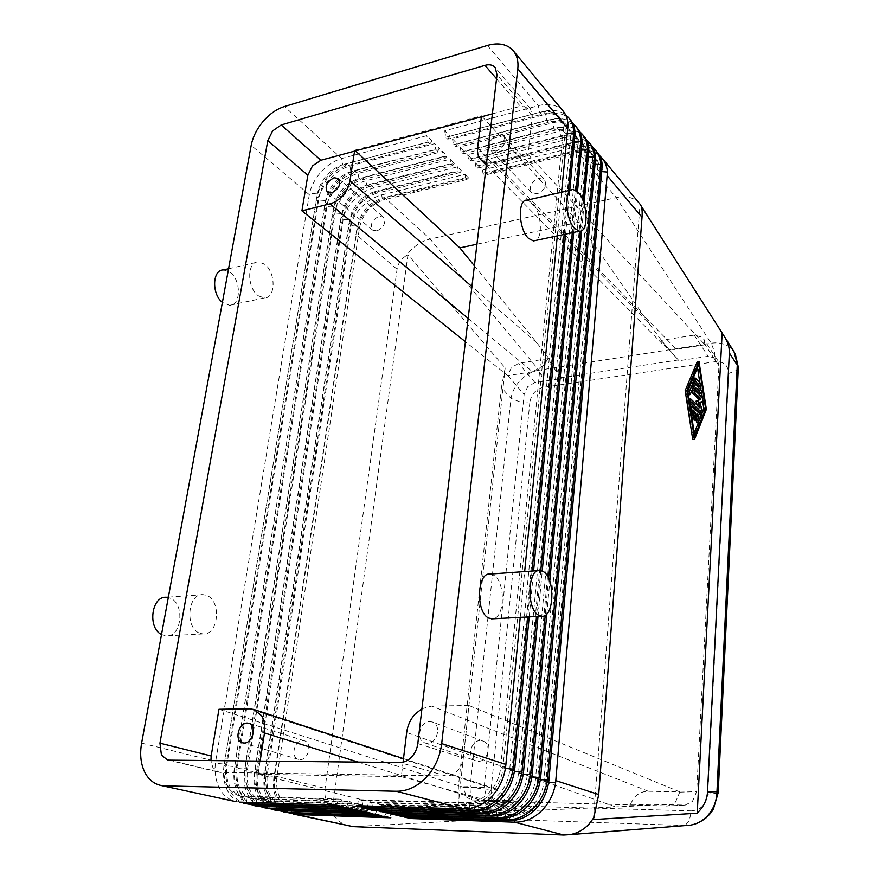 <?xml version="1.0" encoding="UTF-8"?>
<svg xmlns="http://www.w3.org/2000/svg" width="879" height="879" viewBox="0 0 879 879"><rect width="100%" height="100%" fill="white"/><g stroke="black" fill="none" stroke-linecap="round" stroke-linejoin="round"><path stroke-width="0.66" stroke-dasharray="4.39 3.3" d="M597.973 153.199L595.171 150.474C589.622 146.441 582.48 145.42 573.756 147.419L482.439 170.01L485.878 173.57L576.965 151.21C585.7 149.254 593.061 150.573 599.06 155.176L599.676 155.693M639.692 203.642L636.978 200.994C631.54 196.984 624.639 195.852 616.278 197.61L430.128 239.022L538.904 370.213L711.221 343.228C718.901 342.129 725.329 343.645 730.504 347.776L733.987 351.644M239.637 802.131C234.726 800.088 230.825 796.517 227.936 791.419C223.969 784.057 222.662 775.432 224.002 765.532L316.418 198.962C317.923 191.248 321.417 184.052 326.922 177.382C332.976 170.317 339.733 165.724 347.216 163.604L432.16 141.025L426.842 135.641L341.656 158.539C334.119 160.725 327.219 165.252 320.934 172.108C315.132 178.734 311.331 185.799 309.529 193.314L215.388 763.192C214.344 773.278 215.959 782.112 220.233 789.694C224.035 796.077 229.309 800.077 236.055 801.67M250.075 804.395C245.164 802.373 241.253 798.813 238.341 793.737C234.363 786.441 233.034 777.882 234.341 768.059L324.692 205.51C326.164 198.017 329.581 190.974 334.921 184.414C340.865 177.437 347.579 172.877 355.061 170.746L439.654 148.617L434.731 143.629L349.908 166.043C342.392 168.197 335.503 172.658 329.24 179.426C323.56 185.832 319.78 192.677 317.923 199.962L225.87 765.763C224.87 775.761 226.507 784.529 230.77 792.045C234.572 798.385 239.846 802.351 246.57 803.944M640.637 204.906L641.154 206.005M529.883 402.055L491.108 789.485L479.615 788.54L470.177 786.639L510.963 398.385C512.138 391.638 515.38 385.507 520.72 380.014C526.169 374.641 532.234 371.367 538.904 370.213L542.486 377.893L543.266 387.353C535.849 389.221 531.388 394.122 529.883 402.055L519.379 401.692L510.963 398.385L501.415 387.507L505.172 367.949L407.955 254.745L405.812 255.932L410.273 250.691C416.36 244.615 422.975 240.725 430.128 239.022L385.31 198.247L468.485 177.833L467.375 179.371L465.573 177.613L465.013 174.317L381.662 194.94C374.234 196.94 367.422 201.137 361.214 207.543C355.984 213.147 352.347 219.168 350.314 225.573L265.985 775.586C265.117 785.266 266.82 793.759 271.106 801.055C274.918 807.208 280.148 811.064 286.774 812.625M738.294 368.191L737.063 370.246L728.647 373.487C728.186 365.192 723.736 361.258 715.275 361.708L543.266 387.353M718.187 792.913L707.738 794.133L728.647 373.487M405.812 255.932C400.791 259.459 397.868 263.887 397.066 269.238L325.043 788.353C324.142 795.297 325.845 802.033 330.152 808.559L333.58 815.009C337.723 821.008 342.997 824.722 349.392 826.161M330.152 808.559L332.097 810.943L458.124 806.23L458.377 786.826L501.415 387.507M685.708 825.535L494.657 819.019C487.362 818.613 481.307 815.294 476.506 809.087C471.891 802.703 469.782 795.22 470.177 786.639L458.377 786.826M492.372 113.852L520.368 106.282L529.345 107.557L530.378 108.556L532.256 115.753L528.103 154.484L494.767 162.791L486.559 162.978M528.103 154.484L704.98 344.799L703.661 338.997L702.068 337.129L694.146 335.119L661.151 340.426L664.788 346.293C667.875 348.93 671.754 349.919 676.39 349.271L494.767 162.791M629.727 805.032L668.095 805.911L675.533 802.077L679.852 791.891L648.317 791.232C643.186 791.221 638.67 793.144 634.77 796.989L629.727 805.032L651.185 804.34L685.191 805.087L692.476 801.351L696.662 791.638L718.934 365.785L717.594 360.236L716.011 358.368L708.188 356.314L678.984 360.742L661.151 340.426M260.14 761.082L258.085 774.3L401.307 776.673L401.483 775.267L220.706 772.388L218.849 772.169L212.839 767.477L210.916 760.577M466.013 796.857L473.221 800.868L505.227 801.725L501.942 793.902L494.833 788.639L490.856 787.958L463.881 787.397L466.013 796.857M468.155 318.407L532.564 371.762L543.716 365.455L548.013 358.632L560.846 378.651L534.926 382.585L527.719 386.672L524.126 394.473L484.153 787.276L486.329 796.308L493.449 800.231L521.676 800.967L505.227 801.725M679.852 791.891L468.946 705.529L463.321 757.973C462.717 762.961 460.761 767.235 457.443 770.795C454.047 774.245 450.268 775.97 446.092 775.981L401.483 775.267L403.076 762.137M258.085 774.3L391.21 806.834L522.291 801.978L521.676 800.967M391.21 806.834L524.565 810.877L650.328 805.373L651.185 804.34M478.264 761.269C487.966 761.906 492.097 743.898 482.956 741.063L480.406 740.601C470.683 740.063 466.639 758.137 475.924 760.862L478.264 761.269M429.842 721.582L432.468 722.044C441.873 724.944 437.324 743.887 427.315 743.304L424.909 742.898C415.36 740.107 419.81 721.099 429.842 721.582M299.981 759.61C308.496 760.192 312.583 742.81 304.442 740.799L302.761 740.547C294.234 740.041 290.202 757.434 298.431 759.379L299.981 759.61M548.013 358.632L518.72 363.346L511.413 367.554L507.721 375.652L465.387 341.744M474.385 265.799L536.794 342.81C547.397 355.962 555.66 367.609 561.571 377.739L560.846 378.651M477.594 148.057L649.35 323.857C659.151 337.844 668.809 349.897 678.324 359.994L678.984 360.742M537.146 193.841L531.542 192.534C528.784 186.601 531.191 181.854 538.761 178.283L544.464 179.624C547.145 185.579 544.705 190.325 537.146 193.841M496.119 151.111L490.383 149.891C487.636 143.826 490.174 138.86 497.986 135.003L503.832 136.267C506.502 142.365 503.931 147.309 496.119 151.111M376.926 230.935L372.707 230.144C369.806 224.595 371.927 219.981 379.058 216.289L383.354 217.102C386.2 222.673 384.057 227.276 376.926 230.935M290.026 813.064C285.082 811.108 281.126 807.625 278.16 802.637C274.16 795.539 272.732 787.243 273.885 777.739L356.577 230.716C357.995 223.881 361.06 217.487 365.763 211.531C371.399 204.686 377.915 200.258 385.31 198.247L384.112 199.764L467.375 179.371M260.338 806.625C255.415 804.615 251.493 801.077 248.57 796.022C244.582 788.771 243.219 780.277 244.483 770.542L332.833 211.96C334.306 204.631 337.624 197.753 342.799 191.347C348.666 184.403 355.325 179.876 362.796 177.767L447.026 156.088L442.478 151.485L358.028 173.438C350.545 175.547 343.667 179.942 337.426 186.612C331.844 192.82 328.109 199.445 326.197 206.51L236.165 768.279C235.198 778.201 236.847 786.892 241.132 794.363C244.933 800.648 250.185 804.593 256.899 806.175M270.413 808.812C265.48 806.812 261.546 803.296 258.602 798.264C254.613 791.067 253.229 782.64 254.46 772.993L340.865 218.311C342.316 211.136 345.557 204.433 350.567 198.171C356.358 191.259 362.972 186.766 370.411 184.7L454.289 163.45L450.114 159.22L366.027 180.711C358.566 182.788 351.71 187.117 345.48 193.699C340.019 199.698 336.305 206.115 334.35 212.96L246.285 770.762C245.351 780.596 247.021 789.221 251.295 796.638C255.108 802.879 260.349 806.79 267.029 808.361M280.302 810.954C275.369 808.977 271.424 805.483 268.469 800.472C264.469 793.33 263.063 784.969 264.26 775.388L348.776 224.563C350.216 217.563 353.358 211.004 358.214 204.906C363.928 198.028 370.498 193.567 377.915 191.523L461.442 170.702L457.618 166.823L373.905 187.875C366.455 189.919 359.632 194.182 353.402 200.676C348.062 206.477 344.392 212.685 342.392 219.321L256.218 773.19C255.317 782.958 257.009 791.507 261.294 798.868C265.106 805.054 270.336 808.944 276.995 810.515M563.45 111.457L560.516 108.611C554.693 104.403 547.309 103.414 538.377 105.667L444.697 130.839L449.96 136.3L543.321 111.49C552.166 109.26 559.604 110.369 565.636 114.819M570.592 120.093L567.691 117.281C561.923 113.094 554.583 112.105 545.694 114.303L452.498 138.937L457.366 143.991L550.265 119.698C559.143 117.544 566.581 118.709 572.581 123.192L572.679 123.269M577.613 128.587L574.734 125.796C569.021 121.643 561.736 120.643 552.891 122.796L460.167 146.892L464.661 151.551L557.099 127.763C565.944 125.664 573.361 126.873 579.36 131.389L579.602 131.575M584.513 136.926L581.667 134.157C576.009 130.048 568.768 129.048 559.956 131.136L467.716 154.715L471.836 159L563.824 135.707C572.636 133.652 580.03 134.905 586.04 139.442L586.403 139.75M591.303 145.134L588.469 142.387C582.865 138.311 575.679 137.3 566.911 139.343L475.132 162.428L478.912 166.34L570.449 143.519C579.217 141.519 586.601 142.805 592.6 147.375L593.094 147.782M490.295 574.042L493.295 574.987C505.502 580.788 505.304 617.596 492.965 618.783M527.213 200.137L532.311 202.862C541.156 211.18 543.409 237.506 535.52 240.494M200.005 633.298L203.126 633.946C218.684 635.473 221.706 600.599 206.598 595.402L203.104 594.644C187.59 592.973 184.612 628.584 200.005 633.298M166.351 597.28L169.889 598.017C185.183 603.082 182.008 637.352 166.241 635.88L161.505 634.539M258.723 296.014L264.425 297.926C276.061 298.41 275.918 271.633 264.293 264.019L258.294 261.931C246.636 261.382 246.933 288.751 258.723 296.014M223.453 269.941L229.529 271.941C241.318 279.357 241.384 305.716 229.551 305.321L222.387 302.431M404.296 817.041L407.065 811.295L513.468 815.283C528.982 816.217 544.672 800.143 545.914 781.87L599.335 171.438C599.764 165.856 598.467 161.242 595.424 157.616C590.721 152.55 584.238 150.935 575.976 152.781L484.779 175.108L483 173.328L482.439 170.01M409.317 811.921L410.306 817.25M407.065 811.295L511.358 814.635C526.895 815.569 542.618 799.45 543.87 781.145L597.698 169.548C598.127 163.955 596.819 159.341 593.786 155.715C589.084 150.639 582.59 149.023 574.306 150.88L483 173.328M485.878 173.57L484.779 175.108M395.067 814.844L397.89 809.054L400.187 809.691L504.931 812.987C520.533 813.91 536.355 797.671 537.651 779.233L592.71 164.043C593.149 158.418 591.842 153.792 588.798 150.155C584.085 145.068 577.569 143.475 569.262 145.365L477.605 168.153L475.803 166.351L475.132 162.428M400.187 809.691L401.176 815.053M397.89 809.054L502.766 812.328C518.401 813.251 534.256 796.967 535.564 778.497L591.04 162.121C591.479 156.495 590.183 151.858 587.128 148.221C582.414 143.134 575.899 141.53 567.57 143.431L475.803 166.351M478.912 166.34L477.605 168.153M385.661 812.614L388.54 806.779L390.891 807.427L496.217 810.647C511.919 811.559 527.883 795.154 529.224 776.553L585.963 156.528C586.425 150.869 585.117 146.211 582.063 142.563C577.338 137.476 570.801 135.893 562.439 137.816L470.309 161.088L468.474 159.253L467.716 154.715M390.891 807.427L391.891 812.822M388.54 806.779L494.02 809.977C509.743 810.888 525.741 794.44 527.092 775.794L584.26 154.572C584.722 148.903 583.425 144.244 580.371 140.596C575.635 135.498 569.087 133.916 560.725 135.86L468.474 159.253M471.836 159L470.309 161.088M546.804 613.927L549.782 581.217M581.634 230.683L584.074 203.752M583.03 200.742L580.261 231.133M548.595 578.327L545.222 615.256M376.069 810.339L379.014 804.461L381.409 805.109L487.329 808.251C503.118 809.163 519.225 792.583 520.621 773.806L579.107 148.881C579.58 143.189 578.283 138.508 575.218 134.85C570.471 129.74 563.9 128.18 555.506 130.147L462.903 153.902L461.035 152.045L460.167 146.892M381.409 805.109L382.42 810.548M379.014 804.461L485.087 807.57C500.909 808.482 517.05 791.858 518.456 773.037L577.382 146.892C577.855 141.189 576.558 136.509 573.493 132.85C568.746 127.741 562.164 126.169 553.759 128.158L461.035 152.045M464.661 151.551L462.903 153.902M538.014 616.421L542.233 571.009M573.701 232.397L577.492 191.666M576.239 190.644L572.317 232.693M540.794 570.548L536.509 616.509M366.301 808.021L369.312 802.087L371.74 802.758L478.264 805.812C494.152 806.724 510.402 789.968 511.853 771.004L572.13 141.101C572.614 135.366 571.317 130.663 568.252 127.005C563.494 121.884 556.89 120.335 548.452 122.357L455.377 146.606L453.476 144.716L452.498 138.937M371.74 802.758L372.762 808.23M369.312 802.087L475.978 805.12C491.888 806.021 508.172 789.221 509.633 770.224L570.372 139.08C570.856 133.344 569.57 128.631 566.494 124.961C561.736 119.841 555.132 118.302 546.672 120.324L453.476 144.716M457.366 143.991L455.377 146.606M529.202 616.882L533.575 570.932M565.593 234.122L569.757 190.358M568.35 190.677L564.175 234.418M532.048 571.042L527.664 616.97M356.336 805.658L359.412 799.681L361.895 800.362L469.012 803.329C484.999 804.219 501.393 787.287 502.898 768.147L565.032 133.19C565.527 127.422 564.241 122.697 561.154 119.017C556.396 113.885 549.771 112.358 541.277 114.424L447.719 139.19L445.796 137.267L444.697 130.839M361.895 800.362L362.928 805.856M359.412 799.681L466.672 802.615C482.692 803.516 499.118 786.54 500.634 767.356L563.241 131.136C563.747 125.356 562.461 120.621 559.374 116.94C554.605 111.809 547.969 110.293 539.475 112.358L445.796 137.267M449.96 136.3L447.719 139.19M520.214 617.355L524.664 571.57M557.297 235.869L561.538 192.248M384.508 816.349L387.309 810.658L389.595 811.284L292.202 807.735C280.478 803.428 275.38 793.221 276.918 777.102L359.489 227.76C362.818 213.619 371.015 204.28 384.112 199.764L382.222 198.105L465.573 177.613M468.485 177.833L465.013 174.317M387.309 810.658L289.806 807.131C278.072 802.824 272.973 792.594 274.523 776.443L357.566 226.156C360.895 211.993 369.114 202.642 382.222 198.105L381.662 194.94L377.915 191.523L376.487 193.303L460.113 172.504L458.289 170.724L457.618 166.823M389.595 811.284L390.814 817.822M375.168 814.174L378.036 808.438L380.365 809.065L282.522 805.593C270.754 801.263 265.667 790.979 267.26 774.729L351.71 221.53C355.083 207.301 363.335 197.885 376.487 193.303L374.564 191.622L458.289 170.724M461.442 170.702L460.113 172.504M378.036 808.438L280.093 804.977C268.315 800.648 263.228 790.342 264.832 774.058L349.754 219.915C353.138 205.653 361.401 196.226 374.564 191.622L373.905 187.875L370.411 184.7L368.74 186.744L452.74 165.527L450.883 163.714L450.114 159.22M380.365 809.065L381.596 815.679M365.664 811.954L368.587 806.175L370.96 806.812L272.677 803.406C260.876 799.055 255.789 788.694 257.437 772.311L343.81 215.212C347.227 200.884 355.534 191.402 368.74 186.744L366.796 185.029L450.883 163.714M454.289 163.45L452.74 165.527M368.587 806.175L270.194 802.791C258.382 798.44 253.306 788.045 254.965 771.63L341.821 213.564C345.249 199.225 353.578 189.71 366.796 185.029L366.027 180.711L362.796 177.767L360.884 180.074L445.246 158.44L443.357 156.594L442.478 151.485M370.96 806.812L372.213 813.482M355.973 809.702L358.962 803.867L361.379 804.516L262.656 801.187C250.801 796.813 245.735 786.375 247.438 769.85L335.778 208.784C339.25 194.38 347.623 184.81 360.884 180.074L358.907 178.349L443.357 156.594M447.026 156.088L445.246 158.44M358.962 803.867L260.129 800.56C248.274 796.187 243.197 785.716 244.922 769.158L333.767 207.114C337.25 192.688 345.623 183.096 358.907 178.349L358.028 173.438L355.061 170.746L352.897 173.317L437.632 151.232L435.709 149.364L434.731 143.629M361.379 804.516L362.642 811.251M346.095 807.394L349.15 801.516L249.878 798.286C237.978 793.891 232.924 783.343 234.693 766.642L325.582 200.577C329.12 186.051 337.558 176.382 350.886 171.548L435.709 149.364M349.15 801.516L351.611 802.186L352.897 808.977M351.611 802.186L252.449 798.923C240.56 794.539 235.495 784.013 237.253 767.345L327.636 202.269C331.152 187.776 339.58 178.118 352.897 173.317L350.886 171.548L349.908 166.043L347.216 163.604L344.788 166.439L429.897 143.914L427.941 142.013L426.842 135.641M439.654 148.617L437.632 151.232M336.031 805.043L339.151 799.121L341.667 799.802L242.055 796.627C230.122 792.21 225.079 781.607 226.903 764.796L319.352 195.654C322.934 181.063 331.416 171.328 344.788 166.439L342.755 164.659L427.941 142.013M432.16 141.025L429.897 143.914M339.151 799.121L239.44 795.967C227.496 791.55 222.453 780.926 224.288 764.082L317.275 193.929C320.868 179.316 329.361 169.559 342.755 164.659L341.656 158.539L284.455 106.513M341.667 799.802L342.964 806.658M693.476 413.02L691.29 410.922L692.015 415.591L691.553 417.448L690.784 416.02L689.63 408.526L690.081 406.68L698.409 414.602L698.838 417.382L696.728 422.283M695.904 419.646L696.454 418.195M696.575 415.998L694.871 414.361L696.684 414.119M694.871 414.361L694.19 419.865M693.333 417.217L693.542 413.471M691.29 410.922L693.113 410.68M693.311 378.223L698.651 383.497L698.816 386.562M697.508 367.708L697.058 364.741L685.939 391.364L692.905 436.413L694.245 433.028M698.618 422.019L700.761 416.624M702.244 412.888L702.563 412.086M692.905 436.413L694.74 436.193M685.939 391.364L687.774 391.111M697.058 364.741L698.86 364.477M702.651 401.198L702.057 397.33M701.497 393.704L700.926 389.957M700.365 386.353L699.794 382.563M697.223 361.807L704.551 409.625L692.729 439.456M704.551 409.625L706.353 409.383M691.487 382.695L699.761 390.847L699.915 393.913M693.157 387.397L691.949 386.189L693.762 385.925M691.949 386.189L688.455 394.627L687.4 392.001L691.191 382.914M692.619 390.122L700.882 398.209L701.112 401.253L698.113 403.307L699.926 403.065M698.113 403.307L700.585 410.735L700.376 413.152M689.597 402.912L689.169 399.308L698.289 408.197L700.102 407.955M698.289 408.197L697.311 405.219M593.391 819.569L640.033 204.247M704.98 344.799L676.39 349.271M532.564 371.762L507.721 375.652M354.567 151.144L354.709 150.188L355.479 150.891M649.35 323.857L578.646 222.277L476.934 244.208M678.324 359.994L561.571 377.739M578.646 222.277L481.494 115.83L481.373 116.83M354.709 150.188L481.494 115.83M650.328 805.373L522.291 801.978M218.948 709.276L463.881 787.397M421.931 708.76L431.644 706.09L648.317 791.232M524.565 810.877L401.307 776.673M468.946 705.529L431.644 706.09M458.124 806.23L505.172 367.949M407.955 254.745L332.097 810.943M224.321 763.51L226.112 763.95M563.791 835.028L684.884 825.513L689.191 821.151L691.333 810.867C700.794 810.086 706.266 804.505 707.738 794.133M491.108 789.485C490.921 798.978 494.778 804.329 502.678 805.538L499.865 815.02L494.657 819.019L353.116 826.623M487.395 45.477L538.377 105.667L539.475 112.358L541.277 114.424L543.321 111.49L545.694 114.303L546.672 120.324L548.452 122.357L550.265 119.698L552.891 122.796L553.759 128.158L555.506 130.147L557.099 127.763L559.956 131.136L560.725 135.86L562.439 137.816L563.824 135.707L566.911 139.343L567.57 143.431L569.262 145.365L570.449 143.519L573.756 147.419L574.306 150.88L575.976 152.781L576.965 151.21L616.278 197.61L711.221 343.228L714.396 351.567L715.275 361.708M496.536 78.736L520.368 106.282M694.146 335.119L708.188 356.314M169.35 760.159L220.706 772.388M473.221 800.868L493.449 800.231M446.092 775.981L399.857 762.511M683.412 805.175L666.293 806.01M358.171 762.082L490.812 803.307M615.069 806.724L406.669 732.493M534.926 382.585L518.72 363.346M536.794 342.81L471.924 286.598M317.572 201.72L316.143 200.511M309.265 194.677L251.185 145.354M141.607 743.118L215.63 761.368M274.16 775.805L325.043 788.353M234.638 766.059L236.407 766.488M325.746 208.675L324.34 207.477M244.78 768.554L246.516 768.982M333.8 215.509L332.416 214.333M254.745 771.015L256.448 771.432M341.733 222.244L340.371 221.09M264.535 773.432L266.205 773.839M397.066 269.238L355.929 234.308M349.556 228.892L348.216 227.749M601.818 171.625L599.335 171.438L597.698 169.548L602.159 165.933M548.694 782.145L543.87 781.145L548.914 780.431M514.358 820.36L513.468 815.283L511.358 814.635L508.842 820.667M595.138 164.23L592.71 164.043L591.04 162.121L595.544 158.407M540.376 779.508L535.564 778.497L540.618 777.761M505.821 818.074L504.931 812.987L502.766 812.328L500.206 818.404M588.348 156.715L585.963 156.528L584.26 154.572L588.809 150.77M531.894 776.816L527.092 775.794L532.147 775.025M497.118 815.756L496.217 810.647L494.02 809.977L491.394 816.097M581.448 149.067L579.107 148.881L577.382 146.892L581.953 142.991M523.247 774.069L518.456 773.037L523.499 772.245M488.241 813.383L487.329 808.251L485.087 807.57L482.395 813.756M574.416 141.277L572.13 141.101L570.372 139.08L574.965 135.091M514.424 771.268L509.633 770.224L514.676 769.411M479.176 810.965L478.264 805.812L475.978 805.12L473.221 811.35M567.274 133.366L565.032 133.19L563.241 131.136L567.856 127.048M505.414 768.4L500.634 767.356L505.678 766.51M469.935 808.493L469.012 803.329L466.672 802.615L463.87 808.911M356.577 230.716L359.489 227.76L357.566 226.156L350.314 225.573M273.885 777.739L276.918 777.102L274.523 776.443L265.985 775.586M296.97 813.317L295.981 808.262L293.597 807.658L290.597 813.097M348.776 224.563L351.71 221.53L349.754 219.915L342.392 219.321M264.26 775.388L267.26 774.729L264.832 774.058L256.218 773.19M287.312 811.207L286.312 806.109L283.884 805.505L280.83 810.987M340.865 218.311L343.81 215.212L341.821 213.564L334.35 212.96M254.46 772.993L257.437 772.311L254.965 771.63L246.285 770.762M277.478 809.054L276.478 803.933L274.006 803.307L270.886 808.834M332.833 211.96L335.778 208.784L333.767 207.114L326.197 206.51M244.483 770.542L247.438 769.85L244.922 769.158L236.165 768.279M267.469 806.856L266.458 801.714L263.942 801.077L260.755 806.647M257.283 804.626L256.261 799.45L253.69 798.802L250.449 804.417M234.341 768.059L237.253 767.345L234.693 766.642L225.87 765.763M324.692 205.51L327.636 202.269L325.582 200.577L317.923 199.962M224.002 765.532L226.903 764.796L224.288 764.082L215.388 763.192M316.418 198.962L319.352 195.654L317.275 193.929L309.529 193.314M246.911 802.351L245.878 797.143L243.263 796.495L239.945 802.142M697.014 421.953L698.827 421.722M698.838 417.382L700.651 417.14M694.608 418.865L696.432 418.635M692.015 415.591L693.839 415.36M690.784 416.02L691.608 415.921M689.63 408.526L690.444 408.416M690.334 406.812L692.158 406.57M698.409 414.602L700.222 414.372M698.651 383.497L700.453 383.244M693.564 378.355L695.377 378.102M699.761 390.847L701.563 390.595M688.455 394.627L690.279 394.374M691.751 382.826L693.564 382.574M701.112 401.253L702.914 401.011M700.882 398.209L702.695 397.967M700.585 410.735L702.387 410.504M689.169 399.308L691.004 399.066M692.872 390.254L694.685 390.001M507.743 375.476L524.126 394.473M484.153 787.276L463.859 787.617M490.856 787.958L249.504 708.826M679.841 792.122L696.662 791.638M718.934 365.785L704.991 344.612M417.811 743.579L463.321 757.973M532.256 115.753L496.998 74.836M502.678 805.538L691.333 810.867M167.471 759.939L218.849 772.169M685.191 805.087L668.095 805.911M482.956 741.063L432.468 722.044M304.442 740.799L248.955 723.318M486.285 165.274L664.194 345.733M531.542 192.534L490.383 149.891M372.707 230.144L327.373 192.171M538.541 570.581L540.156 570.46M571.196 190.029L573.306 189.545M203.126 633.946L166.241 635.88M264.425 297.926L229.551 305.321M228.562 268.765L258.294 261.931M168.361 597.138L203.104 594.644M593.786 155.715L595.424 157.616M587.128 148.221L588.798 150.155M580.371 140.596L582.063 142.563M573.493 132.85L575.218 134.85M566.494 124.961L568.252 127.005M559.374 116.94L561.154 119.017M289.806 807.131L292.202 807.735M280.093 804.977L282.522 805.593M270.194 802.791L272.677 803.406M260.129 800.56L262.656 801.187M249.878 798.286L252.449 798.923M239.44 795.967L242.055 796.627M338.437 178.503L383.354 217.102M503.832 136.267L544.464 179.624M242.472 742.799L298.431 759.379M424.909 742.898L475.924 760.862M403.505 758.632L494.833 788.639M717.594 360.236L703.661 338.997M530.378 108.556L495.152 67.485M735.262 353.819L734.492 352.468M692.564 824.722L690.246 825.172"/><path stroke-width="1.32" d="M599.676 155.693L602.137 158.231C605.235 162.143 607.004 166.757 607.411 172.064L555.605 782.837C553.913 793.572 549.364 802.802 541.958 810.515C533.828 818.415 524.741 822.304 514.676 822.195L410.537 818.525L404.296 817.041L508.842 820.667C518.929 820.777 527.949 816.822 535.893 808.801C543.178 800.901 547.518 791.452 548.914 780.431L602.159 165.933C602.159 160.978 600.764 156.726 597.973 153.199L595.676 150.419C598.852 154.418 600.599 159.176 600.917 164.681L547.43 780.211C545.705 791.045 541.101 800.362 533.63 808.153C525.433 816.13 516.27 820.063 506.15 819.964L401.417 816.36L395.067 814.844L500.206 818.404C510.347 818.514 519.434 814.503 527.444 806.406C534.795 798.429 539.19 788.881 540.618 777.761L595.544 158.407C595.61 153.221 594.193 148.804 591.303 145.134L589.106 142.475C592.347 146.573 594.083 151.474 594.303 157.176L539.102 777.53C537.333 788.474 532.674 797.879 525.137 805.746C516.863 813.811 507.644 817.789 497.459 817.69L392.133 814.152L385.661 812.614L491.394 816.097C501.601 816.195 510.743 812.152 518.83 803.955C526.246 795.902 530.685 786.255 532.147 775.025L546.804 613.927M641.154 206.005L724.626 336.91C727.988 342.491 729.57 347.831 729.361 352.929L707.507 791.957C707.035 799.758 703.607 806.845 697.223 813.196L593.391 819.569L598.72 794.528L642.022 217.267C642.428 211.432 641.978 207.312 640.637 204.906L602.148 158.231M733.987 351.644L738.294 368.191M729.361 352.929L737.261 365.246L716.967 791.671L718.22 792.572L713.374 809.098C712.331 811.372 709.782 814.404 705.716 818.173C701.057 821.623 696.684 823.799 692.564 824.722M738.327 367.411L718.187 792.913M707.507 791.957L716.967 791.671C716.693 801.208 713.462 809.328 707.298 816.042C702.497 821.008 696.849 824.052 690.389 825.161L685.708 825.535M594.347 816.998L589.205 823.92C583.678 829.776 577.272 833.347 569.977 834.632L563.791 835.028L353.116 826.623L290.026 813.064M210.916 760.577L211.18 755.973L159.934 743.151L161.428 755.094L167.471 759.939L169.35 760.159L399.857 762.511C404.142 762.467 408.054 760.643 411.603 757.017C415.053 753.281 417.118 748.798 417.811 743.579L496.998 74.836L495.152 67.485L494.108 66.474C491.724 64.705 488.669 64.332 484.966 65.365L496.536 78.736M471.924 286.598L349.952 180.909C349.084 186.04 346.722 190.864 342.865 195.38C338.92 199.797 334.602 202.62 329.911 203.873L301.926 210.839L307.848 175.262L312.484 165.889L320.857 160.264L481.373 116.83L477.594 148.057C477.044 152.99 478.176 156.923 480.956 159.868L486.285 165.274M320.857 160.264L281.214 124.961L272.633 130.894L267.798 140.585L307.848 175.262M211.18 755.973L218.948 709.276L249.504 708.826L253.965 709.496L261.623 715.726C264.491 720.483 265.436 726.219 264.491 732.965L358.171 762.082M403.076 762.137L406.669 732.493C407.636 725.307 410.504 719.121 415.262 713.946L421.931 708.76M247.23 723.065L248.955 723.318C257.25 725.351 252.756 743.568 244.054 743.03L242.472 742.799C234.078 740.832 238.517 722.615 247.23 723.065M486.559 162.978L480.956 159.868M331.658 192.897L327.373 192.171C324.516 186.524 326.746 181.711 334.075 177.756L338.437 178.503C341.25 184.183 338.986 188.985 331.658 192.897M236.055 801.67L160.835 785.441C154.078 783.903 148.837 779.739 145.112 772.916C140.794 764.466 139.629 754.534 141.607 743.118L251.185 145.354C252.855 136.893 256.855 128.894 263.195 121.335C269.666 113.907 276.753 108.963 284.455 106.513L487.395 45.477C496.624 42.818 504.282 43.653 510.347 47.993L513.391 50.927C517.083 55.542 518.555 61.53 517.797 68.87L567.735 128.532L567.856 127.048C568.241 120.873 566.768 115.676 563.45 111.457L513.391 50.927M527.664 616.97L513.072 769.158C511.182 780.42 506.359 790.1 498.613 798.231C490.119 806.537 480.681 810.658 470.309 810.592L363.192 807.285L356.336 805.658L463.87 808.911C474.264 808.977 483.615 804.779 491.91 796.33C499.525 788.013 504.117 778.069 505.678 766.51L520.214 617.355M505.908 764.433L441.697 743.612C440.027 756.819 434.808 768.169 426.04 777.64C417.042 786.771 407.142 791.309 396.341 791.254L463.87 808.911M536.509 616.509L521.928 772.004C520.071 783.156 515.314 792.748 507.633 800.78C499.217 809.01 489.856 813.086 479.538 813.009L373.026 809.614L366.301 808.021L473.221 811.35C483.56 811.427 492.844 807.285 501.074 798.923C508.611 790.693 513.149 780.86 514.676 769.411L529.202 616.882M565.636 114.819L568.735 117.852C572.163 122.104 573.822 127.444 573.712 133.861L568.35 190.677M569.757 190.358L574.965 135.091C575.262 129.169 573.811 124.181 570.592 120.093L568.735 117.852M545.222 615.256L530.597 774.795C528.784 785.837 524.082 795.341 516.467 803.285C508.128 811.438 498.832 815.459 488.592 815.371L382.673 811.91L376.069 810.339L482.395 813.756C492.669 813.833 501.887 809.746 510.04 801.472C517.522 793.319 522.005 783.585 523.499 772.245L538.014 616.421M572.679 123.269L575.635 126.191C579.019 130.477 580.711 135.674 580.7 141.761L576.239 190.644M577.492 191.666L581.953 142.991C582.162 137.333 580.722 132.531 577.613 128.587L575.646 126.191M579.602 131.575L582.425 134.399C585.744 138.596 587.458 143.64 587.568 149.54L583.03 200.742M584.074 203.752L588.809 150.77C588.941 145.343 587.513 140.728 584.513 136.926L582.425 134.399M586.403 139.75L589.106 142.475M593.094 147.782L595.676 150.419M492.965 618.783L488.779 618.08C475.473 612.454 476.989 571.789 490.295 574.042L538.541 570.581M538.97 615.432C526.136 609.641 527.345 568.109 540.156 570.46L543.046 571.438C555.605 577.844 554.374 618.267 541.563 616.234L538.97 615.432M535.52 240.494L533.421 240.934L528.576 238.44C518.456 229.529 517.39 198.72 527.213 200.137L571.196 190.029M574.844 228.562C565.076 219.365 563.868 187.963 573.306 189.545L578.206 192.391C587.809 202.005 588.875 232.561 579.503 231.166L574.844 228.562M222.387 302.431C211.476 294.004 212.333 269.523 223.453 269.941L228.562 268.765M161.505 634.539C147.265 627.848 151.573 595.731 166.351 597.28L168.361 597.138M410.306 817.25L410.537 818.525M164.823 785.892L396.341 791.254M239.945 802.142L336.031 805.043L342.964 806.658L247.175 803.703L239.637 802.131M243.307 803.252L250.449 804.417L346.095 807.394L352.897 808.977L257.547 805.944L250.075 804.395M256.899 806.175L355.973 809.702L362.642 811.251L267.721 808.153L260.338 806.625M263.887 807.691L270.886 808.834L365.664 811.954L372.213 813.482L277.72 810.317L270.413 808.812M276.995 810.515L375.168 814.174L381.596 815.679L287.543 812.438L280.302 810.954M283.741 811.976L290.597 813.097L384.508 816.349L390.814 817.822L297.201 814.525L296.97 813.317M401.176 815.053L401.417 816.36M391.891 812.822L392.133 814.152M549.782 581.217L581.634 230.683M580.261 231.133L548.595 578.327M382.42 810.548L382.673 811.91M542.233 571.009L573.701 232.397M572.317 232.693L540.794 570.548M372.762 808.23L373.026 809.614M533.575 570.932L565.593 234.122M564.175 234.418L532.048 571.042M362.928 805.856L363.192 807.285M524.664 571.57L557.297 235.869M561.538 192.248L567.735 128.532M441.697 743.612L517.797 68.87M293.399 814.064L353.116 826.623M700.651 417.14L698.464 422.063L697.794 419.151L698.937 416.294L696.684 414.119L695.937 419.646L695.135 417.393L695.388 412.877L693.113 410.68L693.388 417.206L691.454 408.285L691.916 406.439L700.222 414.372L700.651 417.14M696.728 422.283L695.904 419.646M696.454 418.195L697.124 416.525L698.937 416.294M697.124 416.525L696.575 415.998M694.19 419.865L693.333 417.217M693.542 413.471L695.388 412.877M700.453 383.244L700.288 386.189L695.212 381.068L695.124 377.959L700.453 383.244M698.816 386.562L693.388 381.332L692.872 378.86M693.102 378.322L695.036 377.97M705.628 408.669L694.74 436.193L687.774 391.111L698.86 364.477L705.628 408.669L703.826 408.911L702.651 401.198M694.245 433.028L698.618 422.019M700.761 416.624L702.244 412.888M702.563 412.086L703.826 408.911M702.057 397.33L701.497 393.704M700.926 389.957L700.365 386.353M699.794 382.563L697.508 367.708M706.353 409.383L694.564 439.236L687.004 390.353L699.025 361.544L706.353 409.383M687.004 390.353L685.17 390.617L692.729 439.456L694.564 439.236M685.17 390.617L697.223 361.807L699.025 361.544M701.563 390.595L701.398 393.55L693.762 385.925L690.279 394.374L689.224 391.748L693.311 382.431L701.563 390.595M699.915 393.913L693.157 387.397M691.191 382.914L693.223 382.442M702.695 397.967L702.914 401.011L699.926 403.065L702.387 410.504L702.101 412.932L690.828 402.077L690.751 398.934L700.102 407.955L697.783 400.956L700.607 399.033L694.509 392.99L694.432 389.869L702.695 397.967M700.376 413.152L689.597 402.912M697.311 405.219L695.97 401.198L697.783 400.956M695.97 401.198L700.607 399.033M698.805 399.275L692.696 393.243L692.619 390.122L694.344 389.88M697.223 813.196L722.131 333.262M465.387 341.744L301.926 210.839M349.952 180.909L354.567 151.144M355.479 150.891L459.871 247.889L474.385 265.799M476.934 244.208L459.871 247.889M481.373 116.83L492.372 113.852M159.934 743.151L267.798 140.585M260.14 761.082L264.491 732.965M281.214 124.961L484.966 65.365M607.4 175.91L642.022 217.267M514.907 767.345L513.369 766.851M573.613 135.542L574.822 136.992M523.719 770.202L522.203 769.718M580.601 143.892L581.799 145.321M532.355 773.004L530.872 772.531M587.469 152.1L588.644 153.506M540.816 775.75L539.365 775.278M594.226 160.176L595.38 161.549M598.72 794.528L555.858 780.629M549.122 778.442L547.694 777.981M600.873 168.109L602.005 169.46M607.411 172.064L601.818 171.625M555.605 782.837L548.694 782.145M563.791 835.028L514.676 822.195L514.358 820.36M505.821 818.074L506.15 819.964L508.842 820.667M497.118 815.756L497.459 817.69L500.206 818.404M488.241 813.383L488.592 815.371L491.394 816.097M479.176 810.965L479.538 813.009L482.395 813.756M469.935 808.493L470.309 810.592L473.221 811.35M250.449 804.417L247.175 803.703L246.911 802.351M260.755 806.647L257.547 805.944L257.283 804.626M270.886 808.834L267.721 808.153L267.469 806.856M280.83 810.987L277.72 810.317L277.478 809.054M290.597 813.097L287.543 812.438L287.312 811.207M600.917 164.681L595.138 164.23M547.43 780.211L540.376 779.508M594.303 157.176L588.348 156.715M539.102 777.53L531.894 776.816M587.568 149.54L581.448 149.067M530.597 774.795L523.247 774.069M580.7 141.761L574.416 141.277M521.928 772.004L514.424 771.268M573.712 133.861L567.274 133.366M513.072 769.158L505.414 768.4M696.278 419.349L697.794 419.151M693.3 417.624L695.135 417.393M691.608 415.921L692.619 415.789M690.444 408.416L691.454 408.285M698.486 386.441L700.288 386.189M693.388 381.332L695.212 381.068M699.585 393.803L701.398 393.55M687.905 391.924L689.224 391.748M691.147 383.002L692.96 382.75M700.047 413.042L701.86 412.811M689.499 402.263L690.828 402.077M692.696 393.243L694.509 392.99M329.911 203.873L468.155 318.407M724.626 336.91L734.536 352.512M533.421 240.934L579.503 231.166M491.471 618.86L541.563 616.234M273.896 809.856L276.995 810.526M253.69 805.494L256.888 806.186M160.835 785.441L236.055 801.681M696.651 422.294L698.464 422.063M694.113 419.876L695.937 419.646M691.839 417.404L693.388 417.206M690.18 406.669L691.828 406.45M698.728 386.573L700.541 386.32M699.838 393.924L701.64 393.682M688.356 394.913L689.916 394.693M700.288 413.163L702.101 412.932M689.015 399.165L690.663 398.945M253.965 709.496L403.505 758.632M690.389 825.161L569.977 834.632M738.316 367.29L735.262 353.819"/></g></svg>
